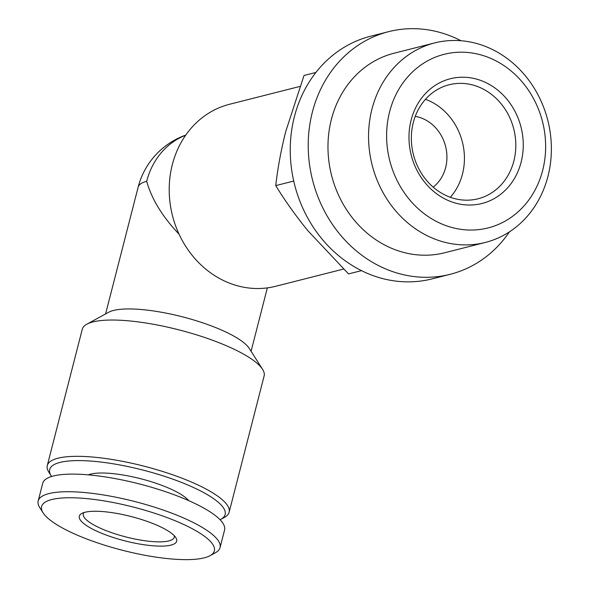 <?xml version="1.0" encoding="UTF-8"?>
<svg xmlns="http://www.w3.org/2000/svg" width="589" height="589" viewBox="0 0 589 589"><rect width="100%" height="100%" fill="white"/><g stroke="black" fill="none" stroke-linecap="round" stroke-linejoin="round"><path stroke-width="0.88" d="M185.668 135.227A75.105 66.123 75.8 0 0 146.676 181.324C151.726 199.17 162.52 216.789 179.056 234.186M299.911 86.436L229.504 104.29A93.879 82.659 75.8 0 0 169.205 189.901A93.879 82.659 75.8 0 0 229.975 283.331A93.879 82.659 75.8 0 0 275.659 286.283L343.527 269.07M460.973 40.729A125.17 110.209 75.8 0 0 388.615 31.659L370.643 36.216A125.17 110.209 75.8 0 0 290.244 150.357A125.17 110.209 75.8 0 0 371.269 274.938A125.17 110.209 75.8 0 0 432.186 278.869L450.158 274.312A125.17 110.209 75.8 0 0 509.441 231.852M388.615 31.659A125.17 110.209 75.8 0 0 308.216 145.8A125.17 110.209 75.8 0 0 389.248 270.373A125.17 110.209 75.8 0 0 450.158 274.312M434.667 42.923L394.085 53.216A102.928 90.625 75.8 0 0 327.97 147.081A102.928 90.625 75.8 0 0 394.601 249.515A102.928 90.625 75.8 0 0 444.688 252.755L485.27 242.462A102.928 90.625 75.8 0 0 547.814 120.414A102.928 90.625 75.8 0 0 434.667 42.923A102.928 90.625 75.8 0 0 368.552 136.788A102.928 90.625 75.8 0 0 435.183 239.222A102.928 90.625 75.8 0 0 485.27 242.462M444.562 225.101A89.535 78.83 75.8 0 0 543.191 124.485A89.535 78.83 75.8 0 0 410.614 73.802A89.535 78.83 75.8 0 0 444.562 225.101M450.629 201.482A64.348 56.654 75.8 0 0 521.508 129.168A64.348 56.654 75.8 0 0 426.23 92.745A64.348 56.654 75.8 0 0 450.629 201.482M361.477 270.638L348.548 273.914L307.973 230.822C295.722 215.78 284.98 200.709 275.748 185.609C277.677 168.388 281.005 150.386 285.709 131.597L304.027 75.473L315.888 72.462M293.727 181.051L275.748 185.609M220.065 519.748A90.559 22.625 -165.6 0 0 220.698 519.424L224.549 517.311A93.879 23.45 -165.6 0 0 229.136 512.246L264.13 375.951A93.879 23.45 -165.6 0 0 262.554 369.303L249.206 348.349A75.105 18.76 -165.6 0 0 182.384 316.823A75.105 18.76 -165.6 0 0 108.648 312.266L86.855 324.186A93.879 23.45 -165.6 0 0 82.276 329.258L47.282 465.553A93.879 23.45 -165.6 0 0 48.85 472.201L51.214 475.905A90.559 22.625 -165.6 0 0 51.611 476.501M262.554 369.303A93.879 23.45 -165.6 0 0 179.034 329.892A93.879 23.45 -165.6 0 0 86.855 324.186M229.136 512.246A93.879 23.45 -165.6 0 0 144.04 466.179A93.879 23.45 -165.6 0 0 47.282 465.553M220.698 519.424A90.559 22.625 -165.6 0 0 143.031 470.096A90.559 22.625 -165.6 0 0 51.214 475.905M188.723 500.643A54.762 13.68 -165.6 0 0 140.808 478.761A54.762 13.68 -165.6 0 0 88.284 474.852M210.015 555.692L215.464 552.71A93.879 23.45 -165.6 0 0 220.043 547.637L224.571 530.026A93.879 23.45 -165.6 0 0 139.475 483.967A93.879 23.45 -165.6 0 0 42.71 483.333L38.189 500.944A93.879 23.45 -165.6 0 0 39.765 507.6L43.1 512.835A89.182 22.279 -165.6 0 0 87.003 539.09A89.182 22.279 -165.6 0 0 210.015 555.692A89.182 22.279 -165.6 0 0 133.526 507.114A89.182 22.279 -165.6 0 0 43.1 512.835M220.043 547.637A93.879 23.45 -165.6 0 0 134.955 501.578A93.879 23.45 -165.6 0 0 38.189 500.944M104.894 534.554A50.256 12.553 -165.6 0 0 157.013 546.047A50.256 12.553 -165.6 0 0 175.824 537.632A50.256 12.553 -165.6 0 0 131.111 516.531A50.256 12.553 -165.6 0 0 81.761 513.483A50.256 12.553 -165.6 0 0 104.894 534.554M84.087 512.533A46.936 11.728 -165.6 0 0 83.321 513.91A46.936 11.728 -165.6 0 0 107.22 531.05A46.936 11.728 -165.6 0 0 174.248 537.256A46.936 11.728 -165.6 0 0 174.241 535.681M433.187 187.133A39.117 34.442 75.8 0 0 445.579 146.344A39.117 34.442 75.8 0 0 415.245 116.386M450.313 197.271A58.819 51.788 75.8 0 0 425.464 99.313M449.414 196.94A58.819 51.788 75.8 0 0 478.04 198.787A58.819 51.788 75.8 0 0 513.777 129.043A58.819 51.788 75.8 0 0 449.12 84.764A58.819 51.788 75.8 0 0 411.343 138.4A58.819 51.788 75.8 0 0 449.414 196.94M146.676 181.324A75.105 18.76 -165.6 0 0 138.135 187.192L105.593 313.937M185.763 135.087A75.105 75.105 0 0 0 138.135 187.192M267.354 287.881L251.076 351.287"/></g></svg>
